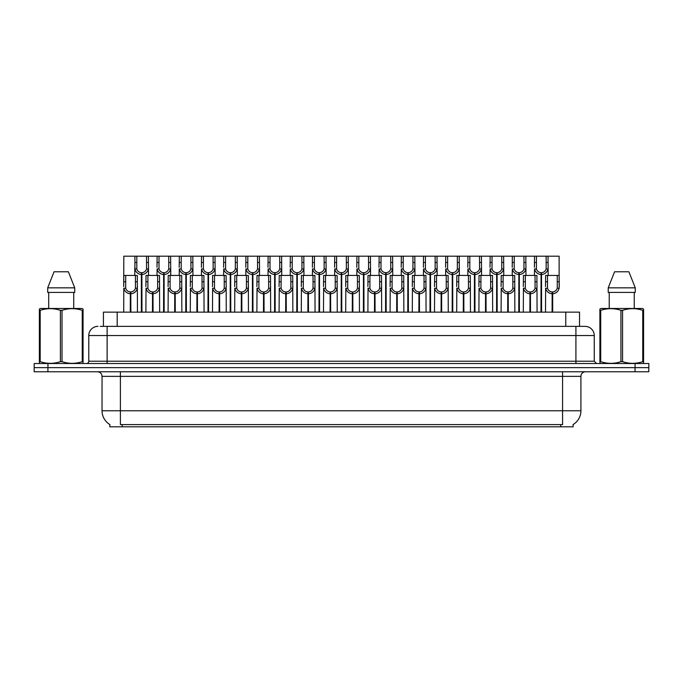 <?xml version="1.0" encoding="UTF-8"?>
<svg xmlns="http://www.w3.org/2000/svg" width="683" height="683" viewBox="0 0 683 683"><rect width="100%" height="100%" fill="white"/><g stroke="black" fill="none" stroke-linecap="round" stroke-linejoin="round"><path stroke-width="1.02" d="M100.188 326.363L107.129 326.363L100.188 326.363L103.423 326.363L103.423 312.14L579.534 312.14L579.534 326.363M573.122 424.536L573.122 426.815L109.835 426.815L109.835 424.536M109.972 424.613A16.05 16.05 0 0 1 102.04 410.765L120.387 410.765L120.387 424.613L562.57 424.613L562.57 410.765L580.917 410.765L580.917 376.359A4.585 4.585 0 0 1 585.502 371.774M102.04 410.765L102.04 376.359C101.767 373.575 100.239 372.047 97.447 371.774M572.986 424.613A16.05 16.05 0 0 0 580.917 410.765M635.088 363.518L635.088 367.642L34.15 367.642L34.15 371.774L47.912 371.774L47.912 367.642L648.85 367.642L648.85 363.518L34.193 363.518L34.193 367.642M648.807 371.774L648.807 367.642L648.807 371.774L47.912 371.774M97.951 326.363A9.178 9.178 0 0 0 88.781 335.541L88.781 361.222A2.297 2.297 0 0 1 86.485 363.518M585.092 326.363A9.178 9.178 0 0 1 594.261 335.541L107.129 335.541L107.129 326.363L584.955 326.363M594.261 335.541L594.261 361.222L596.558 363.518M648.85 363.518L648.85 367.642M107.129 363.518L107.129 361.222L575.914 361.222L575.914 326.363L582.855 326.363M540.987 312.14L541.064 272.696C538.708 272.449 537.162 271.211 536.411 268.957L536.437 256.185L548.022 256.185L548.167 275.445M540.987 274.532C537.564 274.139 535.412 272.286 534.533 268.957L534.405 275.445M534.405 267.318L534.541 256.185L536.437 256.185M541.508 312.14L541.508 272.696C543.864 272.449 545.41 271.211 546.161 268.957L546.135 256.185M541.508 272.696L541.585 312.14M541.064 272.696L541.064 312.14M548.167 267.318L548.039 268.957C547.16 272.286 545.008 274.139 541.585 274.532M548.022 256.185L559.129 256.185L559.138 288.226C558.259 291.556 556.107 293.408 552.684 293.792L552.684 312.14M552.086 312.14L552.163 291.965C549.815 291.718 548.261 290.471 547.51 288.226L547.535 275.445L559.129 275.445L559.266 286.578M552.086 293.792C548.662 293.408 546.511 291.556 545.632 288.226L545.504 312.14M545.504 286.578L545.649 275.445L547.535 275.445M552.607 312.14L552.607 291.965C554.963 291.718 556.508 290.471 557.26 288.226L557.243 275.445M552.607 291.965L552.684 293.792M552.163 291.965L552.163 312.14M82.771 363.518L83.061 361.666L82.25 361.666L82.25 310.33C75.531 308.11 68.795 308.11 62.025 310.33L60.403 310.33C53.692 308.11 46.948 308.11 40.177 310.33L39.366 310.33L39.366 309.066L40.434 308.477L39.366 309.066L39.366 362.238M62.025 310.33L62.025 361.666C68.735 363.885 75.48 363.885 82.25 361.666M62.025 361.666L60.403 361.666L60.403 310.33M40.177 310.33L40.177 361.666C46.888 363.885 53.633 363.885 60.403 361.666M40.177 361.666L39.366 361.666L39.657 363.518M83.061 362.238L83.061 309.066L81.994 308.477L83.061 309.066L83.061 310.33L82.25 310.33M81.994 308.477L40.434 308.477M68.377 271.774L74.729 287.833L68.377 271.774L54.051 271.774L47.699 287.833L47.699 292.418L74.729 292.418L74.729 287.833L47.699 287.833L54.051 271.774M48.706 292.418L48.706 308.477M73.721 308.477L73.721 292.418L73.721 308.477M643.301 363.518L643.582 361.666L642.771 361.666L642.771 310.33C636.061 308.11 629.325 308.11 622.555 310.33L620.932 310.33C614.213 308.11 607.477 308.11 600.707 310.33L599.896 310.33L599.896 309.066L600.955 308.477L599.896 309.066L599.896 362.238M622.555 310.33L622.555 361.666C629.265 363.885 636.01 363.885 642.771 361.666M622.555 361.666L620.932 361.666L620.932 310.33M600.707 310.33L600.707 361.666C607.418 363.885 614.162 363.885 620.932 361.666M600.707 361.666L599.896 361.666L600.186 363.518M643.582 315.358L643.582 309.066L642.524 308.477L643.582 309.066L643.582 310.33L642.771 310.33M642.524 308.477L600.955 308.477M628.906 271.774L635.25 287.833L628.906 271.774L614.58 271.774L608.229 287.833L608.229 292.418L635.25 292.418L635.25 287.833L608.229 287.833L614.58 271.774M609.227 292.418L609.227 308.477M634.251 308.477L634.251 292.418M643.582 310.33L643.582 362.238M635.25 287.833L635.25 292.418M518.781 312.14L518.867 272.696C516.51 272.449 514.956 271.211 514.214 268.957L514.231 256.185L525.825 256.185L525.961 275.445M518.781 274.532C515.366 274.139 513.215 272.286 512.327 268.957L512.207 275.445M512.207 267.318L512.344 256.185L514.231 256.185M519.302 312.14L519.302 272.696C521.658 272.449 523.212 271.211 523.955 268.957L523.938 256.185M519.302 272.696L519.387 312.14M518.867 272.696L518.867 312.14M525.961 267.318L525.842 268.957C524.954 272.286 522.802 274.139 519.387 274.532M496.584 312.14L496.661 272.696C494.313 272.449 492.759 271.211 492.008 268.957L492.033 256.185L503.627 256.185L503.764 275.445M496.584 274.532C493.16 274.139 491.009 272.286 490.129 268.957L490.001 275.445M490.001 267.318L490.146 256.185L492.033 256.185M497.104 312.14L497.104 272.696C499.461 272.449 501.006 271.211 501.757 268.957L501.74 256.185M497.104 272.696L497.181 312.14M496.661 272.696L496.661 312.14M503.764 267.318L503.636 268.957C502.756 272.286 500.605 274.139 497.181 274.532M474.386 312.14L474.463 272.696C472.107 272.449 470.553 271.211 469.81 268.957L469.827 256.185L481.421 256.185L481.566 275.445M474.386 274.532C470.963 274.139 468.811 272.286 467.923 268.957L467.804 275.445M467.804 267.318L467.94 256.185L469.827 256.185M474.907 312.14L474.907 272.696C477.255 272.449 478.809 271.211 479.56 268.957L479.534 256.185M474.907 272.696L474.984 312.14M474.463 272.696L474.463 312.14M481.566 267.318L481.438 268.957C480.55 272.286 478.399 274.139 474.984 274.532M452.18 312.14L452.266 272.696C449.909 272.449 448.355 271.211 447.604 268.957L447.63 256.185L459.224 256.185L459.36 275.445M452.18 274.532C448.765 274.139 446.614 272.286 445.726 268.957L445.598 275.445M445.598 267.318L445.743 256.185L447.63 256.185M452.701 312.14L452.701 272.696C455.057 272.449 456.611 271.211 457.354 268.957L457.337 256.185M452.701 272.696L452.778 312.14M452.266 272.696L452.266 312.14M459.36 267.318L459.241 268.957C458.353 272.286 456.201 274.139 452.778 274.532M525.825 256.185L534.541 256.185M503.627 256.185L512.344 256.185M481.421 256.185L490.146 256.185M459.224 256.185L467.94 256.185M529.888 312.14L529.965 291.965C527.609 291.718 526.055 290.471 525.312 288.226L525.329 275.445L536.923 275.445L537.069 312.14M529.888 293.792C526.465 293.408 524.313 291.556 523.426 288.226L523.306 312.14M523.306 286.578L523.443 275.445L525.329 275.445M530.409 312.14L530.409 291.965C532.757 291.718 534.311 290.471 535.062 288.226L535.037 275.445M530.409 291.965L530.486 312.14M529.965 291.965L529.965 312.14M537.069 286.578L536.94 288.226C536.053 291.556 533.901 293.408 530.486 293.792M507.682 312.14L507.768 291.965C505.411 291.718 503.858 290.471 503.106 288.226L503.132 275.445L514.726 275.445L514.862 312.14M507.682 293.792C504.267 293.408 502.116 291.556 501.228 288.226L501.1 312.14M501.1 286.578L501.245 275.445L503.132 275.445M508.203 312.14L508.203 291.965C510.56 291.718 512.113 290.471 512.856 288.226L512.839 275.445M508.203 291.965L508.28 312.14M507.768 291.965L507.768 312.14M514.862 286.578L514.743 288.226C513.855 291.556 511.704 293.408 508.28 293.792M485.485 312.14L485.562 291.965C483.205 291.718 481.66 290.471 480.909 288.226L480.934 275.445L492.52 275.445L492.665 312.14M485.485 293.792C482.061 293.408 479.91 291.556 479.031 288.226L478.903 312.14M478.903 286.578L479.039 275.445L480.934 275.445M486.006 312.14L486.006 291.965C488.362 291.718 489.907 290.471 490.659 288.226L490.633 275.445M486.006 291.965L486.083 312.14M485.562 291.965L485.562 312.14M492.665 286.578L492.537 288.226C491.658 291.556 489.506 293.408 486.083 293.792M463.279 312.14L463.364 291.965C461.008 291.718 459.454 290.471 458.711 288.226L458.728 275.445L470.322 275.445L470.459 312.14M463.279 293.792C459.864 293.408 457.712 291.556 456.825 288.226L456.705 312.14M456.705 286.578L456.842 275.445L458.728 275.445M463.8 312.14L463.8 291.965C466.156 291.718 467.71 290.471 468.453 288.226L468.436 275.445M463.8 291.965L463.885 312.14M463.364 291.965L463.364 312.14M470.459 286.578L470.339 288.226C469.452 291.556 467.3 293.408 463.885 293.792M441.081 312.14L441.158 291.965C438.81 291.718 437.257 290.471 436.505 288.226L436.531 275.445L448.125 275.445L448.261 312.14M441.081 293.792C437.658 293.408 435.506 291.556 434.627 288.226L434.499 312.14M434.499 286.578L434.644 275.445L436.531 275.445M441.602 312.14L441.602 291.965C443.959 291.718 445.504 290.471 446.255 288.226L446.238 275.445M441.602 291.965L441.679 312.14M441.158 291.965L441.158 312.14M448.261 286.578L448.133 288.226C447.254 291.556 445.103 293.408 441.679 293.792M418.884 312.14L418.961 291.965C416.604 291.718 415.051 290.471 414.308 288.226L414.325 275.445L425.919 275.445L426.064 312.14M418.884 293.792C415.46 293.408 413.309 291.556 412.421 288.226L412.301 312.14M412.301 286.578L412.438 275.445L414.325 275.445M419.405 312.14L419.405 291.965C421.752 291.718 423.306 290.471 424.058 288.226L424.032 275.445M419.405 291.965L419.482 312.14M418.961 291.965L418.961 312.14M426.064 286.578L425.936 288.226C425.048 291.556 422.897 293.408 419.482 293.792M396.678 312.14L396.763 291.965C394.407 291.718 392.853 290.471 392.102 288.226L392.127 275.445L403.721 275.445L403.858 312.14M396.678 293.792C393.263 293.408 391.111 291.556 390.224 288.226L390.095 312.14M390.095 286.578L390.241 275.445L392.127 275.445M397.199 312.14L397.199 291.965C399.555 291.718 401.109 290.471 401.852 288.226L401.835 275.445M397.199 291.965L397.275 312.14M396.763 291.965L396.763 312.14M403.858 286.578L403.738 288.226C402.85 291.556 400.699 293.408 397.275 293.792M374.48 312.14L374.557 291.965C372.201 291.718 370.656 290.471 369.904 288.226L369.93 275.445L381.515 275.445L381.66 312.14M374.48 293.792C371.057 293.408 368.905 291.556 368.026 288.226L367.898 312.14M367.898 286.578L368.035 275.445L369.93 275.445M375.001 312.14L375.001 291.965C377.358 291.718 378.903 290.471 379.654 288.226L379.628 275.445M375.001 291.965L375.078 312.14M374.557 291.965L374.557 312.14M381.66 286.578L381.532 288.226C380.653 291.556 378.502 293.408 375.078 293.792M352.274 312.14L352.36 291.965C350.003 291.718 348.45 290.471 347.707 288.226L347.724 275.445L359.318 275.445L359.454 312.14M352.274 293.792C348.859 293.408 346.708 291.556 345.82 288.226L345.7 312.14M345.7 286.578L345.837 275.445L347.724 275.445M352.795 312.14L352.795 291.965C355.151 291.718 356.705 290.471 357.448 288.226L357.431 275.445M352.795 291.965L352.88 312.14M352.36 291.965L352.36 312.14M359.454 286.578L359.335 288.226C358.447 291.556 356.295 293.408 352.88 293.792M330.077 312.14L330.154 291.965C327.806 291.718 326.252 290.471 325.501 288.226L325.526 275.445L337.12 275.445L337.257 312.14M330.077 293.792C326.653 293.408 324.502 291.556 323.622 288.226L323.494 312.14M323.494 286.578L323.64 275.445L325.526 275.445M330.598 312.14L330.598 291.965C332.954 291.718 334.499 290.471 335.251 288.226L335.225 275.445M330.598 291.965L330.674 312.14M330.154 291.965L330.154 312.14M337.257 286.578L337.129 288.226C336.249 291.556 334.098 293.408 330.674 293.792M307.879 312.14L307.956 291.965C305.6 291.718 304.046 290.471 303.303 288.226L303.32 275.445L314.914 275.445L315.059 312.14M307.879 293.792C304.456 293.408 302.304 291.556 301.416 288.226L301.297 312.14M301.297 286.578L301.434 275.445L303.32 275.445M308.392 312.14L308.392 291.965C310.748 291.718 312.302 290.471 313.053 288.226L313.027 275.445M308.392 291.965L308.477 312.14M307.956 291.965L307.956 312.14M315.059 286.578L314.931 288.226C314.043 291.556 311.892 293.408 308.477 293.792M285.673 312.14L285.759 291.965C283.402 291.718 281.848 290.471 281.097 288.226L281.123 275.445L292.717 275.445L292.853 312.14M285.673 293.792C282.258 293.408 280.107 291.556 279.219 288.226L279.091 312.14M279.091 286.578L279.236 275.445L281.123 275.445M286.194 312.14L286.194 291.965C288.55 291.718 290.104 290.471 290.847 288.226L290.83 275.445M286.194 291.965L286.271 312.14M285.759 291.965L285.759 312.14M292.853 286.578L292.734 288.226C291.846 291.556 289.694 293.408 286.271 293.792M263.476 312.14L263.553 291.965C261.196 291.718 259.651 290.471 258.9 288.226L258.925 275.445L270.511 275.445L270.656 312.14M263.476 293.792C260.052 293.408 257.901 291.556 257.021 288.226L256.893 312.14M256.893 286.578L257.03 275.445L258.925 275.445M263.997 312.14L263.997 291.965C266.353 291.718 267.898 290.471 268.65 288.226L268.624 275.445M263.997 291.965L264.073 312.14M263.553 291.965L263.553 312.14M270.656 286.578L270.528 288.226C269.648 291.556 267.497 293.408 264.073 293.792M241.27 312.14L241.355 291.965C238.999 291.718 237.445 290.471 236.702 288.226L236.719 275.445L248.313 275.445L248.45 312.14M241.27 293.792C237.855 293.408 235.703 291.556 234.815 288.226L234.696 312.14M234.696 286.578L234.832 275.445L236.719 275.445M241.791 312.14L241.791 291.965C244.147 291.718 245.701 290.471 246.443 288.226L246.426 275.445M241.791 291.965L241.876 312.14M241.355 291.965L241.355 312.14M248.45 286.578L248.33 288.226C247.442 291.556 245.291 293.408 241.876 293.792M219.072 312.14L219.149 291.965C216.793 291.718 215.247 290.471 214.496 288.226L214.522 275.445L226.116 275.445L226.252 312.14M219.072 293.792C215.649 293.408 213.497 291.556 212.618 288.226L212.49 312.14M212.49 286.578L212.635 275.445L214.522 275.445M219.593 312.14L219.593 291.965C221.949 291.718 223.495 290.471 224.246 288.226L224.22 275.445M219.593 291.965L219.67 312.14M219.149 291.965L219.149 312.14M226.252 286.578L226.124 288.226C225.245 291.556 223.093 293.408 219.67 293.792M196.875 312.14L196.952 291.965C194.595 291.718 193.041 290.471 192.299 288.226L192.316 275.445L203.91 275.445L204.055 312.14M196.875 293.792C193.451 293.408 191.3 291.556 190.412 288.226L190.292 312.14M190.292 286.578L190.429 275.445L192.316 275.445M197.387 312.14L197.387 291.965C199.743 291.718 201.297 290.471 202.048 288.226L202.023 275.445M197.387 291.965L197.472 312.14M196.952 291.965L196.952 312.14M204.055 286.578L203.927 288.226C203.039 291.556 200.887 293.408 197.472 293.792M174.669 312.14L174.754 291.965C172.398 291.718 170.844 290.471 170.093 288.226L170.118 275.445L181.712 275.445L181.849 312.14M174.669 293.792C171.254 293.408 169.102 291.556 168.214 288.226L168.086 312.14M168.086 286.578L168.231 275.445L170.118 275.445M175.189 312.14L175.189 291.965C177.546 291.718 179.1 290.471 179.842 288.226L179.825 275.445M175.189 291.965L175.266 312.14M174.754 291.965L174.754 312.14M181.849 286.578L181.729 288.226C180.841 291.556 178.69 293.408 175.266 293.792M152.471 312.14L152.548 291.965C150.192 291.718 148.646 290.471 147.895 288.226L147.921 275.445L159.506 275.445L159.651 312.14M152.471 293.792C149.048 293.408 146.896 291.556 146.017 288.226L145.889 312.14M145.889 286.578L146.025 275.445L147.921 275.445M152.992 312.14L152.992 291.965C155.34 291.718 156.894 290.471 157.645 288.226L157.619 275.445M152.992 291.965L153.069 312.14M152.548 291.965L152.548 312.14M159.651 286.578L159.523 288.226C158.644 291.556 156.492 293.408 153.069 293.792M130.265 312.14L130.351 291.965C127.994 291.718 126.44 290.471 125.698 288.226L125.715 275.445L137.309 275.445L137.445 312.14M130.265 293.792C126.85 293.408 124.699 291.556 123.811 288.226L123.691 312.14M141.372 312.14L141.372 274.532C137.949 274.139 135.797 272.286 134.91 268.957L134.927 256.185L123.828 256.185L123.691 286.578L123.828 275.445L125.715 275.445M130.786 312.14L130.786 291.965C133.142 291.718 134.696 290.471 135.439 288.226L135.422 275.445M130.786 291.965L130.871 312.14M130.351 291.965L130.351 312.14M137.445 286.578L137.326 288.226C136.438 291.556 134.286 293.408 130.871 293.792M429.983 312.14L430.059 272.696C427.703 272.449 426.158 271.211 425.407 268.957L425.432 256.185L437.018 256.185L437.163 275.445M429.983 274.532C426.559 274.139 424.408 272.286 423.528 268.957L423.4 275.445M423.4 267.318L423.537 256.185L425.432 256.185M430.503 312.14L430.503 272.696C432.86 272.449 434.405 271.211 435.156 268.957L435.131 256.185M430.503 272.696L430.58 312.14M430.059 272.696L430.059 312.14M437.163 267.318L437.035 268.957C436.155 272.286 434.004 274.139 430.58 274.532M407.777 312.14L407.862 272.696C405.506 272.449 403.952 271.211 403.209 268.957L403.226 256.185L414.82 256.185L414.957 275.445M407.777 274.532C404.362 274.139 402.21 272.286 401.322 268.957L401.203 275.445M401.203 267.318L401.339 256.185L403.226 256.185M408.297 312.14L408.297 272.696C410.654 272.449 412.208 271.211 412.95 268.957L412.933 256.185M408.297 272.696L408.383 312.14M407.862 272.696L407.862 312.14M414.957 267.318L414.837 268.957C413.949 272.286 411.798 274.139 408.383 274.532M385.579 312.14L385.656 272.696C383.308 272.449 381.754 271.211 381.003 268.957L381.029 256.185L392.623 256.185L392.759 275.445M385.579 274.532C382.156 274.139 380.004 272.286 379.125 268.957L378.997 275.445M378.997 267.318L379.142 256.185L381.029 256.185M386.1 312.14L386.1 272.696C388.456 272.449 390.002 271.211 390.753 268.957L390.727 256.185M386.1 272.696L386.177 312.14M385.656 272.696L385.656 312.14M392.759 267.318L392.631 268.957C391.752 272.286 389.6 274.139 386.177 274.532M363.382 312.14L363.458 272.696C361.102 272.449 359.548 271.211 358.806 268.957L358.823 256.185L370.417 256.185L370.562 275.445M363.382 274.532C359.958 274.139 357.807 272.286 356.919 268.957L356.799 275.445M356.799 267.318L356.936 256.185L358.823 256.185M363.894 312.14L363.894 272.696C366.25 272.449 367.804 271.211 368.555 268.957L368.53 256.185M363.894 272.696L363.979 312.14M363.458 272.696L363.458 312.14M370.562 267.318L370.434 268.957C369.546 272.286 367.394 274.139 363.979 274.532M437.018 256.185L445.743 256.185M414.82 256.185L423.537 256.185M392.623 256.185L401.339 256.185M370.417 256.185L379.142 256.185M341.176 312.14L341.261 272.696C338.905 272.449 337.351 271.211 336.599 268.957L336.625 256.185L348.219 256.185L348.356 275.445M341.176 274.532C337.761 274.139 335.609 272.286 334.721 268.957L334.593 275.445M334.593 267.318L334.738 256.185L336.625 256.185M341.696 312.14L341.696 272.696C344.053 272.449 345.607 271.211 346.349 268.957L346.332 256.185M341.696 272.696L341.773 312.14M341.261 272.696L341.261 312.14M348.356 267.318L348.236 268.957C347.348 272.286 345.197 274.139 341.773 274.532M318.978 312.14L319.055 272.696C316.699 272.449 315.153 271.211 314.402 268.957L314.428 256.185L326.013 256.185L326.158 275.445M318.978 274.532C315.555 274.139 313.403 272.286 312.524 268.957L312.396 275.445M312.396 267.318L312.532 256.185L314.428 256.185M319.499 312.14L319.499 272.696C321.855 272.449 323.401 271.211 324.152 268.957L324.126 256.185M319.499 272.696L319.576 312.14M319.055 272.696L319.055 312.14M326.158 267.318L326.03 268.957C325.151 272.286 322.999 274.139 319.576 274.532M296.772 312.14L296.857 272.696C294.501 272.449 292.947 271.211 292.204 268.957L292.222 256.185L303.815 256.185L303.952 275.445M296.772 274.532C293.357 274.139 291.206 272.286 290.318 268.957L290.198 275.445M290.198 267.318L290.335 256.185L292.222 256.185M297.293 312.14L297.293 272.696C299.649 272.449 301.203 271.211 301.946 268.957L301.929 256.185M297.293 272.696L297.378 312.14M296.857 272.696L296.857 312.14M303.952 267.318L303.833 268.957C302.945 272.286 300.793 274.139 297.378 274.532M274.575 312.14L274.651 272.696C272.295 272.449 270.75 271.211 269.998 268.957L270.024 256.185L281.618 256.185L281.755 275.445M274.575 274.532C271.151 274.139 269 272.286 268.12 268.957L267.992 275.445M267.992 267.318L268.137 256.185L270.024 256.185M275.095 312.14L275.095 272.696C277.452 272.449 278.997 271.211 279.748 268.957L279.723 256.185M275.095 272.696L275.172 312.14M274.651 272.696L274.651 312.14M281.755 267.318L281.627 268.957C280.747 272.286 278.596 274.139 275.172 274.532M252.377 312.14L252.454 272.696C250.098 272.449 248.544 271.211 247.801 268.957L247.818 256.185L259.412 256.185L259.557 275.445M252.377 274.532C248.954 274.139 246.802 272.286 245.914 268.957L245.795 275.445M245.795 267.318L245.931 256.185L247.818 256.185M252.889 312.14L252.889 272.696C255.246 272.449 256.799 271.211 257.551 268.957L257.525 256.185M252.889 272.696L252.975 312.14M252.454 272.696L252.454 312.14M259.557 267.318L259.429 268.957C258.541 272.286 256.39 274.139 252.975 274.532M230.171 312.14L230.256 272.696C227.9 272.449 226.346 271.211 225.595 268.957L225.621 256.185L237.214 256.185L237.351 275.445M230.171 274.532C226.756 274.139 224.605 272.286 223.717 268.957L223.589 275.445M223.589 267.318L223.734 256.185L225.621 256.185M230.692 312.14L230.692 272.696C233.048 272.449 234.602 271.211 235.345 268.957L235.328 256.185M230.692 272.696L230.769 312.14M230.256 272.696L230.256 312.14M237.351 267.318L237.232 268.957C236.344 272.286 234.192 274.139 230.769 274.532M348.219 256.185L356.936 256.185M326.013 256.185L334.738 256.185M303.815 256.185L312.532 256.185M281.618 256.185L290.335 256.185M259.412 256.185L268.137 256.185M237.214 256.185L245.931 256.185M207.974 312.14L208.05 272.696C205.694 272.449 204.149 271.211 203.397 268.957L203.423 256.185L215.008 256.185L215.154 275.445M207.974 274.532C204.55 274.139 202.399 272.286 201.519 268.957L201.391 275.445M201.391 267.318L201.528 256.185L203.423 256.185M208.494 312.14L208.494 272.696C210.851 272.449 212.396 271.211 213.147 268.957L213.122 256.185M208.494 272.696L208.571 312.14M208.05 272.696L208.05 312.14M215.154 267.318L215.025 268.957C214.146 272.286 211.995 274.139 208.571 274.532M185.767 312.14L185.853 272.696C183.496 272.449 181.943 271.211 181.2 268.957L181.217 256.185L192.811 256.185L192.947 275.445M185.767 274.532C182.352 274.139 180.201 272.286 179.313 268.957L179.194 275.445M179.194 267.318L179.33 256.185L181.217 256.185M186.288 312.14L186.288 272.696C188.645 272.449 190.198 271.211 190.941 268.957L190.924 256.185M186.288 272.696L186.374 312.14M185.853 272.696L185.853 312.14M192.947 267.318L192.828 268.957C191.94 272.286 189.789 274.139 186.374 274.532M163.57 312.14L163.647 272.696C161.29 272.449 159.745 271.211 158.994 268.957L159.019 256.185L170.613 256.185L170.75 275.445M163.57 274.532C160.146 274.139 157.995 272.286 157.116 268.957L156.988 275.445M156.988 267.318L157.133 256.185L159.019 256.185M164.091 312.14L164.091 272.696C166.447 272.449 167.992 271.211 168.744 268.957L168.718 256.185M164.091 272.696L164.168 312.14M163.647 272.696L163.647 312.14M170.75 267.318L170.622 268.957C169.743 272.286 167.591 274.139 164.168 274.532M141.372 274.532L141.449 272.696C139.093 272.449 137.539 271.211 136.796 268.957L136.813 256.185L148.407 256.185L148.553 275.445M134.79 267.318L134.79 275.445M141.885 312.14L141.885 272.696C144.241 272.449 145.795 271.211 146.546 268.957L146.521 256.185M141.885 272.696L141.97 312.14M141.449 272.696L141.449 312.14M148.553 267.318L148.424 268.957C147.537 272.286 145.385 274.139 141.97 274.532M136.813 256.185L134.927 256.185M215.008 256.185L223.734 256.185M192.811 256.185L201.528 256.185M170.613 256.185L179.33 256.185M148.407 256.185L157.133 256.185M560.734 426.815L560.734 424.536M122.223 426.815L122.223 424.536M117.186 326.363L117.186 312.14M565.772 326.363L565.772 312.14M562.57 371.774L562.57 376.359L102.04 376.359M580.917 376.359L562.57 376.359L562.57 410.765L120.387 410.765L120.387 371.774M635.045 371.774L635.045 367.642M88.781 361.222L107.129 361.222L107.129 335.541L88.781 335.541M47.955 363.518L47.955 367.642M575.914 363.518L575.914 361.222L594.261 361.222M536.437 262.477L534.541 262.477M536.411 268.957L534.533 268.957M548.039 268.957L546.161 268.957M548.022 262.477L546.135 262.477M547.535 281.738L545.649 281.738M547.51 288.226L545.632 288.226M559.138 288.226L557.26 288.226M559.129 281.738L557.243 281.738M514.231 262.477L512.344 262.477M514.214 268.957L512.327 268.957M525.842 268.957L523.955 268.957M525.825 262.477L523.938 262.477M492.033 262.477L490.146 262.477M492.008 268.957L490.129 268.957M503.636 268.957L501.757 268.957M503.627 262.477L501.74 262.477M469.827 262.477L467.94 262.477M469.81 268.957L467.923 268.957M481.438 268.957L479.56 268.957M481.421 262.477L479.534 262.477M447.63 262.477L445.743 262.477M447.604 268.957L445.726 268.957M459.241 268.957L457.354 268.957M459.224 262.477L457.337 262.477M525.329 281.738L523.443 281.738M525.312 288.226L523.426 288.226M536.94 288.226L535.062 288.226M536.923 281.738L535.037 281.738M503.132 281.738L501.245 281.738M503.106 288.226L501.228 288.226M514.743 288.226L512.856 288.226M514.726 281.738L512.839 281.738M480.934 281.738L479.039 281.738M480.909 288.226L479.031 288.226M492.537 288.226L490.659 288.226M492.52 281.738L490.633 281.738M458.728 281.738L456.842 281.738M458.711 288.226L456.825 288.226M470.339 288.226L468.453 288.226M470.322 281.738L468.436 281.738M436.531 281.738L434.644 281.738M436.505 288.226L434.627 288.226M448.133 288.226L446.255 288.226M448.125 281.738L446.238 281.738M414.325 281.738L412.438 281.738M414.308 288.226L412.421 288.226M425.936 288.226L424.058 288.226M425.919 281.738L424.032 281.738M392.127 281.738L390.241 281.738M392.102 288.226L390.224 288.226M403.738 288.226L401.852 288.226M403.721 281.738L401.835 281.738M369.93 281.738L368.035 281.738M369.904 288.226L368.026 288.226M381.532 288.226L379.654 288.226M381.515 281.738L379.628 281.738M347.724 281.738L345.837 281.738M347.707 288.226L345.82 288.226M359.335 288.226L357.448 288.226M359.318 281.738L357.431 281.738M325.526 281.738L323.64 281.738M325.501 288.226L323.622 288.226M337.129 288.226L335.251 288.226M337.12 281.738L335.225 281.738M303.32 281.738L301.434 281.738M303.303 288.226L301.416 288.226M314.931 288.226L313.053 288.226M314.914 281.738L313.027 281.738M281.123 281.738L279.236 281.738M281.097 288.226L279.219 288.226M292.734 288.226L290.847 288.226M292.717 281.738L290.83 281.738M258.925 281.738L257.03 281.738M258.9 288.226L257.021 288.226M270.528 288.226L268.65 288.226M270.511 281.738L268.624 281.738M236.719 281.738L234.832 281.738M236.702 288.226L234.815 288.226M248.33 288.226L246.443 288.226M248.313 281.738L246.426 281.738M214.522 281.738L212.635 281.738M214.496 288.226L212.618 288.226M226.124 288.226L224.246 288.226M226.116 281.738L224.22 281.738M192.316 281.738L190.429 281.738M192.299 288.226L190.412 288.226M203.927 288.226L202.048 288.226M203.91 281.738L202.023 281.738M170.118 281.738L168.231 281.738M170.093 288.226L168.214 288.226M181.729 288.226L179.842 288.226M181.712 281.738L179.825 281.738M147.921 281.738L146.025 281.738M147.895 288.226L146.017 288.226M159.523 288.226L157.645 288.226M159.506 281.738L157.619 281.738M125.715 281.738L123.828 281.738M125.698 288.226L123.811 288.226M137.326 288.226L135.439 288.226M137.309 281.738L135.422 281.738M425.432 262.477L423.537 262.477M425.407 268.957L423.528 268.957M437.035 268.957L435.156 268.957M437.018 262.477L435.131 262.477M403.226 262.477L401.339 262.477M403.209 268.957L401.322 268.957M414.837 268.957L412.95 268.957M414.82 262.477L412.933 262.477M381.029 262.477L379.142 262.477M381.003 268.957L379.125 268.957M392.631 268.957L390.753 268.957M392.623 262.477L390.727 262.477M358.823 262.477L356.936 262.477M358.806 268.957L356.919 268.957M370.434 268.957L368.555 268.957M370.417 262.477L368.53 262.477M336.625 262.477L334.738 262.477M336.599 268.957L334.721 268.957M348.236 268.957L346.349 268.957M348.219 262.477L346.332 262.477M314.428 262.477L312.532 262.477M314.402 268.957L312.524 268.957M326.03 268.957L324.152 268.957M326.013 262.477L324.126 262.477M292.222 262.477L290.335 262.477M292.204 268.957L290.318 268.957M303.833 268.957L301.946 268.957M303.815 262.477L301.929 262.477M270.024 262.477L268.137 262.477M269.998 268.957L268.12 268.957M281.627 268.957L279.748 268.957M281.618 262.477L279.723 262.477M247.818 262.477L245.931 262.477M247.801 268.957L245.914 268.957M259.429 268.957L257.551 268.957M259.412 262.477L257.525 262.477M225.621 262.477L223.734 262.477M225.595 268.957L223.717 268.957M237.232 268.957L235.345 268.957M237.214 262.477L235.328 262.477M203.423 262.477L201.528 262.477M203.397 268.957L201.519 268.957M215.025 268.957L213.147 268.957M215.008 262.477L213.122 262.477M181.217 262.477L179.33 262.477M181.2 268.957L179.313 268.957M192.828 268.957L190.941 268.957M192.811 262.477L190.924 262.477M159.019 262.477L157.133 262.477M158.994 268.957L157.116 268.957M170.622 268.957L168.744 268.957M170.613 262.477L168.718 262.477M136.813 262.477L134.927 262.477M136.796 268.957L134.91 268.957M148.424 268.957L146.546 268.957M148.407 262.477L146.521 262.477"/></g></svg>
